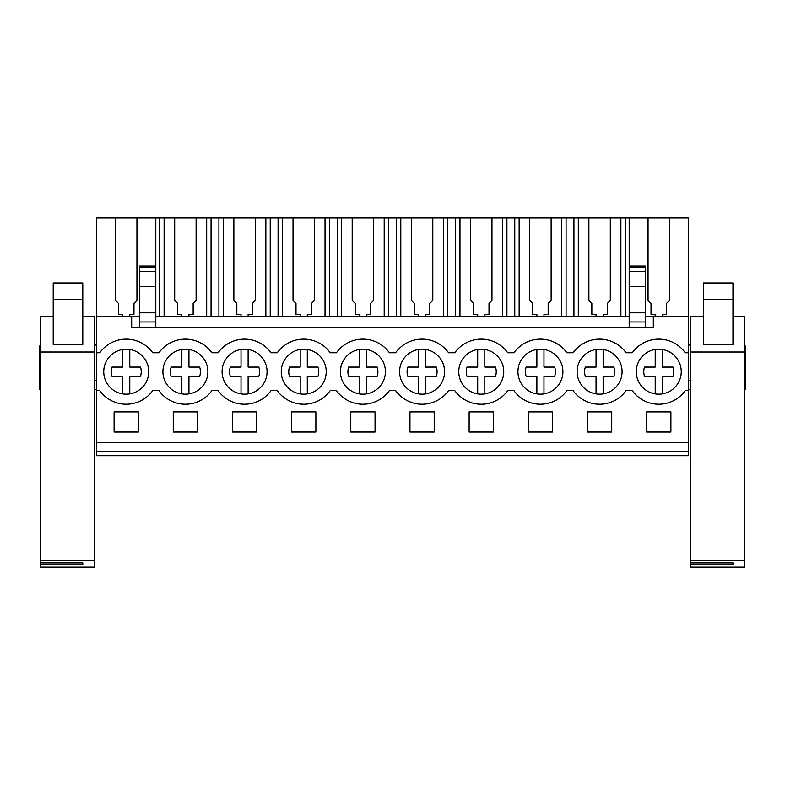 <?xml version="1.0" encoding="UTF-8"?>
<svg xmlns="http://www.w3.org/2000/svg" width="785" height="785" viewBox="0 0 785 785"><rect width="100%" height="100%" fill="white"/><g stroke="black" fill="none" stroke-linecap="round" stroke-linejoin="round"><path stroke-width="1.18" d="M96.643 451.571L688.357 451.571L688.357 455.702L96.643 455.702L96.643 316.649L131.674 316.649L131.674 327.296L653.326 327.296L653.326 316.649L688.357 316.649L688.357 352.74L685.236 352.74A32.548 32.548 0 0 0 632.298 352.74L626.067 352.74A32.548 32.548 0 0 0 573.129 352.74L566.898 352.74A32.548 32.548 0 0 0 513.959 352.74L507.728 352.74A32.548 32.548 0 0 0 454.79 352.74L448.559 352.74A32.548 32.548 0 0 0 395.62 352.74L389.38 352.74A32.548 32.548 0 0 0 336.441 352.74L330.21 352.74A32.548 32.548 0 0 0 277.272 352.74L271.041 352.74A32.548 32.548 0 0 0 218.102 352.74L211.871 352.74A32.548 32.548 0 0 0 158.933 352.74L152.702 352.74A32.548 32.548 0 0 0 99.764 352.74L96.643 352.74M122.686 316.649L122.686 314.285L118.476 314.285L118.476 303.373L115.523 300.41L115.523 217.828L96.643 217.828L96.643 316.649M96.643 442.681L688.357 442.681L688.357 352.74M646.634 411.909L646.634 432.035L670.9 432.035L670.9 411.909L646.634 411.909M528.295 411.909L528.295 432.035L552.562 432.035L552.562 411.909L528.295 411.909M587.465 411.909L587.465 432.035L611.731 432.035L611.731 411.909L587.465 411.909M256.705 432.035L256.705 411.909L232.438 411.909L232.438 432.035L256.705 432.035M197.535 432.035L173.269 432.035L173.269 411.909L197.535 411.909L197.535 432.035M315.874 432.035L291.618 432.035L291.618 411.909L315.874 411.909L315.874 432.035M409.956 411.909L409.956 432.035L434.213 432.035L434.213 411.909L409.956 411.909M493.382 432.035L469.126 432.035L469.126 411.909L493.382 411.909L493.382 432.035M375.044 432.035L375.044 411.909L350.787 411.909L350.787 432.035L375.044 432.035M114.1 411.909L138.366 411.909L138.366 432.035L114.1 432.035L114.1 411.909M96.643 390.616L99.764 390.616A32.548 32.548 0 0 0 152.702 390.616L158.933 390.616A32.548 32.548 0 0 0 211.871 390.616L218.102 390.616A32.548 32.548 0 0 0 271.041 390.616L277.272 390.616A32.548 32.548 0 0 0 330.21 390.616L336.441 390.616A32.548 32.548 0 0 0 389.38 390.616L395.62 390.616A32.548 32.548 0 0 0 448.559 390.616L454.79 390.616A32.548 32.548 0 0 0 507.728 390.616L513.959 390.616A32.548 32.548 0 0 0 566.898 390.616L573.129 390.616A32.548 32.548 0 0 0 626.067 390.616L632.298 390.616A32.548 32.548 0 0 0 685.236 390.616L688.357 390.616M108.516 357.832A22.48 22.48 0 0 1 140.073 353.957A22.48 22.48 0 0 1 143.949 385.523A22.48 22.48 0 0 1 112.392 389.399A22.48 22.48 0 0 1 108.516 357.832M262.288 385.523A22.48 22.48 0 0 1 230.731 389.399A22.48 22.48 0 0 1 226.855 357.832A22.48 22.48 0 0 1 258.412 353.957A22.48 22.48 0 0 1 262.288 385.523M498.975 385.523A22.48 22.48 0 0 1 467.409 389.399A22.48 22.48 0 0 1 463.542 357.832A22.48 22.48 0 0 1 495.099 353.957A22.48 22.48 0 0 1 498.975 385.523M404.363 357.832A22.48 22.48 0 0 1 435.93 353.957A22.48 22.48 0 0 1 439.806 385.523A22.48 22.48 0 0 1 408.239 389.399A22.48 22.48 0 0 1 404.363 357.832M345.194 357.832A22.48 22.48 0 0 1 376.761 353.957A22.48 22.48 0 0 1 380.637 385.523A22.48 22.48 0 0 1 349.07 389.399A22.48 22.48 0 0 1 345.194 357.832M617.314 385.523A22.48 22.48 0 0 1 585.757 389.399A22.48 22.48 0 0 1 581.881 357.832A22.48 22.48 0 0 1 613.438 353.957A22.48 22.48 0 0 1 617.314 385.523M676.484 385.523A22.48 22.48 0 0 1 644.927 389.399A22.48 22.48 0 0 1 641.051 357.832A22.48 22.48 0 0 1 672.608 353.957A22.48 22.48 0 0 1 676.484 385.523M167.686 357.832A22.48 22.48 0 0 1 199.243 353.957A22.48 22.48 0 0 1 203.119 385.523A22.48 22.48 0 0 1 171.562 389.399A22.48 22.48 0 0 1 167.686 357.832M321.457 385.523A22.48 22.48 0 0 1 289.9 389.399A22.48 22.48 0 0 1 286.025 357.832A22.48 22.48 0 0 1 317.591 353.957A22.48 22.48 0 0 1 321.457 385.523M558.145 385.523A22.48 22.48 0 0 1 526.588 389.399A22.48 22.48 0 0 1 522.712 357.832A22.48 22.48 0 0 1 554.269 353.957A22.48 22.48 0 0 1 558.145 385.523M131.674 316.649L139.72 316.649M155.813 316.649L629.187 316.649M645.28 316.649L653.326 316.649M625.253 316.649L625.253 217.828L688.357 217.828L688.357 316.649M115.523 217.828L155.813 217.828L155.813 327.296M625.253 217.828L155.813 217.828M688.357 442.681L688.357 451.571M96.643 345.047L94.632 345.047L94.632 328.267M39.25 346.067L40.192 346.048L39.25 346.067L39.25 379.538L40.192 379.548L39.25 379.538L39.25 389.429L40.192 389.429M96.643 380.548L94.632 380.548M96.643 389.429L94.632 389.429L94.632 474.719M629.187 217.828L629.187 266.027L645.28 266.027L645.28 327.296M620.886 217.828L620.886 316.649M603.145 316.649L603.145 314.285L607.345 314.285L607.345 303.373L610.308 300.41L610.308 217.828M588.887 217.828L588.887 300.41L591.851 303.373L591.851 314.285L596.051 314.285L596.051 316.649M578.309 217.828L578.309 316.649M573.943 316.649L573.943 217.828M566.083 316.649L566.083 217.828M561.717 217.828L561.717 316.649M543.976 316.649L543.976 314.285L548.175 314.285L548.175 303.373L551.139 300.41L551.139 217.828M529.718 217.828L529.718 300.41L532.672 303.373L532.672 314.285L536.881 314.285L536.881 316.649M519.14 217.828L519.14 316.649M514.774 316.649L514.774 217.828M506.914 316.649L506.914 217.828M502.547 217.828L502.547 316.649M484.806 316.649L484.806 314.285L489.006 314.285L489.006 303.373L491.969 300.41L491.969 217.828M470.549 217.828L470.549 300.41L473.502 303.373L473.502 314.285L477.702 314.285L477.702 316.649M459.971 217.828L459.971 316.649M455.604 316.649L455.604 217.828M447.744 316.649L447.744 217.828M443.378 217.828L443.378 316.649M425.637 316.649L425.637 314.285L429.837 314.285L429.837 303.373L432.8 300.41L432.8 217.828M411.379 217.828L411.379 300.41L414.333 303.373L414.333 314.285L418.533 314.285L418.533 316.649M400.801 217.828L400.801 316.649M396.425 316.649L396.425 217.828M388.575 316.649L388.575 217.828M384.199 217.828L384.199 316.649M366.467 316.649L366.467 314.285L370.667 314.285L370.667 303.373L373.621 300.41L373.621 217.828M352.2 217.828L352.2 300.41L355.163 303.373L355.163 314.285L359.363 314.285L359.363 316.649M341.622 217.828L341.622 316.649M337.256 316.649L337.256 217.828M329.396 316.649L329.396 217.828M325.029 217.828L325.029 316.649M307.298 316.649L307.298 314.285L311.498 314.285L311.498 303.373L314.451 300.41L314.451 217.828M293.031 217.828L293.031 300.41L295.994 303.373L295.994 314.285L300.194 314.285L300.194 316.649M282.453 217.828L282.453 316.649M278.086 316.649L278.086 217.828M270.226 316.649L270.226 217.828M265.86 217.828L265.86 316.649M248.119 316.649L248.119 314.285L252.328 314.285L252.328 303.373L255.282 300.41L255.282 217.828M233.861 217.828L233.861 300.41L236.825 303.373L236.825 314.285L241.024 314.285L241.024 316.649M223.283 217.828L223.283 316.649M218.917 316.649L218.917 217.828M211.057 316.649L211.057 217.828M206.69 217.828L206.69 316.649M188.95 316.649L188.95 314.285L193.149 314.285L193.149 303.373L196.113 300.41L196.113 217.828M174.692 217.828L174.692 300.41L177.655 303.373L177.655 314.285L181.855 314.285L181.855 316.649M164.114 217.828L164.114 316.649M159.748 316.649L159.748 217.828M136.943 217.828L136.943 300.41L133.98 303.373L133.98 314.285L129.78 314.285L129.78 316.649M155.813 266.027L139.72 266.027L139.72 327.296M645.28 286.368L629.187 286.368L629.187 327.296M629.187 286.368L629.187 268.068M669.477 217.828L669.477 300.41L666.524 303.373L666.524 314.285L662.314 314.285L662.314 316.649M648.057 217.828L648.057 300.41L651.02 303.373L651.02 314.285L655.22 314.285L655.22 316.649M690.368 345.047L688.357 345.047M745.75 346.067L744.808 346.048L745.75 346.067L745.75 379.538L744.808 379.548L745.75 379.538L745.75 389.429L744.808 389.429M690.368 380.548L688.357 380.548M690.368 389.429L688.357 389.429M629.187 321.978L645.28 321.978M139.72 321.978L155.813 321.978M139.72 312.803L155.813 312.803M629.187 312.803L645.28 312.803M122.686 393.884L122.686 376.28L111.961 376.28A14.993 14.993 0 0 1 111.961 367.076L122.686 367.076L122.686 349.472M129.78 349.472L129.78 367.076L140.505 367.076A14.993 14.993 0 0 1 140.505 376.28L129.78 376.28L129.78 393.884M111.961 367.076L122.686 367.076M181.855 393.884L181.855 376.28L171.13 376.28A14.993 14.993 0 0 1 171.13 367.076L181.855 367.076L181.855 349.472M188.95 349.472L188.95 367.076L199.675 367.076A14.993 14.993 0 0 1 199.675 376.28L188.95 376.28L188.95 393.884M171.13 367.076L181.855 367.076M199.675 376.28L188.95 376.28M241.024 393.884L241.024 376.28L230.299 376.28A14.993 14.993 0 0 1 230.299 367.076L241.024 367.076L241.024 349.472M248.119 349.472L248.119 367.076L258.844 367.076A14.993 14.993 0 0 1 258.844 376.28L248.119 376.28L248.119 393.884M230.299 367.076L241.024 367.076M300.194 393.884L300.194 376.28L289.479 376.28A14.993 14.993 0 0 1 289.479 367.076L300.194 367.076L300.194 349.472M307.298 349.472L307.298 367.076L318.013 367.076A14.993 14.993 0 0 1 318.013 376.28L307.298 376.28L307.298 393.884M289.479 367.076L300.194 367.076M359.363 393.884L359.363 376.28L348.648 376.28A14.993 14.993 0 0 1 348.648 367.076L359.363 367.076L359.363 349.472M366.467 349.472L366.467 367.076L377.183 367.076A14.993 14.993 0 0 1 377.183 376.28L366.467 376.28L366.467 393.884M348.648 367.076L359.363 367.076M418.533 393.884L418.533 376.28L407.817 376.28A14.993 14.993 0 0 1 407.817 367.076L418.533 367.076L418.533 349.472M425.637 349.472L425.637 367.076L436.352 367.076A14.993 14.993 0 0 1 436.352 376.28L425.637 376.28L425.637 393.884M407.817 367.076L418.533 367.076M477.702 393.884L477.702 376.28L466.987 376.28A14.993 14.993 0 0 1 466.987 367.076L477.702 367.076L477.702 349.472M484.806 349.472L484.806 367.076L495.521 367.076A14.993 14.993 0 0 1 495.521 376.28L484.806 376.28L484.806 393.884M466.987 367.076L477.702 367.076M536.881 393.884L536.881 376.28L526.156 376.28A14.993 14.993 0 0 1 526.156 367.076L536.881 367.076L536.881 349.472M543.976 349.472L543.976 367.076L554.701 367.076A14.993 14.993 0 0 1 554.701 376.28L543.976 376.28L543.976 393.884M526.156 367.076L536.881 367.076M596.051 393.884L596.051 376.28L585.325 376.28A14.993 14.993 0 0 1 585.325 367.076L596.051 367.076L596.051 349.472M603.145 349.472L603.145 367.076L613.87 367.076A14.993 14.993 0 0 1 613.87 376.28L603.145 376.28L603.145 393.884M585.325 367.076L596.051 367.076M655.22 393.884L655.22 376.28L644.495 376.28A14.993 14.993 0 0 1 644.495 367.076L655.22 367.076L655.22 349.472M662.314 349.472L662.314 367.076L673.039 367.076A14.993 14.993 0 0 1 673.039 376.28L662.314 376.28L662.314 393.884M644.495 367.076L655.22 367.076M53.213 316.708L40.192 316.708L40.192 562.943L82.798 562.943L82.798 564.552L82.798 562.943M40.192 316.708L53.213 316.433M40.192 562.943L40.192 567.172L94.632 567.172L94.632 316.433L82.798 316.433M40.192 560.323L94.632 560.323M40.192 564.552L82.798 564.552M82.798 344.419L53.213 344.419L53.213 282.963L82.798 282.963L82.798 344.419M94.632 502.694L94.632 488.26M703.38 316.708L690.368 316.708L690.368 562.943L732.964 562.943L732.964 564.552L732.964 562.943M690.368 316.708L703.38 316.433M690.368 562.943L690.368 567.172L744.808 567.172L744.808 316.433L732.964 316.433M690.368 560.323L744.808 560.323M690.368 564.552L732.964 564.552M732.964 344.419L703.38 344.419L703.38 282.963L732.964 282.963L732.964 344.419M139.72 271.463L155.813 271.463M139.72 286.368L155.813 286.368M139.72 267.292L155.813 267.292M645.28 271.463L629.187 271.463M645.28 267.292L629.187 267.292M40.192 352.004L94.632 352.004M94.632 316.708L82.798 316.708M53.213 299.213L82.798 299.213M690.368 352.004L744.808 352.004M744.808 316.708L732.964 316.708M703.38 299.213L732.964 299.213"/></g></svg>
